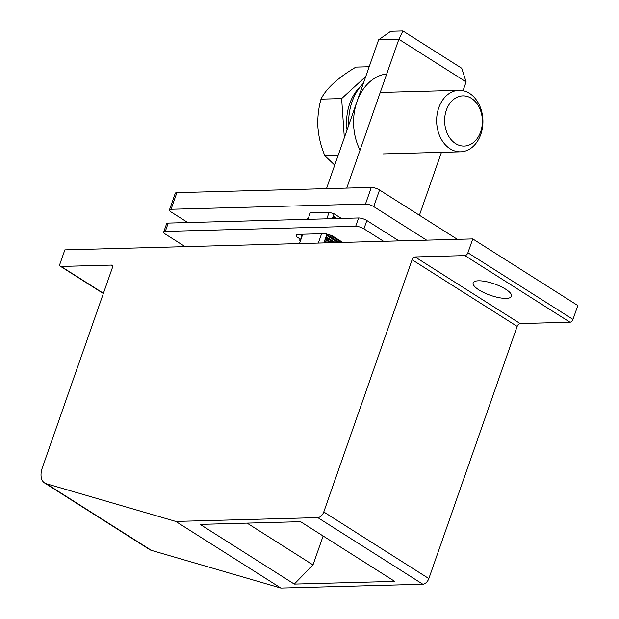<?xml version="1.0" encoding="UTF-8"?>
<svg xmlns="http://www.w3.org/2000/svg" width="619" height="619" viewBox="0 0 619 619"><rect width="100%" height="100%" fill="white"/><g stroke="black" fill="none" stroke-linecap="round" stroke-linejoin="round"><path stroke-width="0.93" d="M506.203 298.381A20.295 6.035 -160.7 0 0 511.495 296.292A20.295 6.035 -160.7 0 0 500.462 286.38A20.295 6.035 -160.7 0 0 478.464 280.794A20.295 6.035 19.3 0 0 473.179 282.875A20.295 6.035 19.3 0 0 484.213 292.787A20.295 6.035 19.3 0 0 506.203 298.381M60.012 263.725L64.863 249.867L472.761 238.919L467.91 252.776A3.072 1.811 -57.6 0 1 464.915 255.601L415.094 256.939A3.072 1.811 -57.6 0 0 412.099 259.763L323.776 511.959A6.151 3.613 -57.6 0 1 317.787 517.616L175.811 521.43L46.293 483.733A18.454 10.848 -57.6 0 1 44.614 482.982A18.454 10.848 -57.6 0 1 42.34 467.724L112.349 267.81A3.072 1.811 -57.6 0 0 111.969 265.265A3.072 1.811 -57.6 0 0 111.296 265.094L61.064 266.441A3.072 1.811 -57.6 0 1 60.391 266.271A3.072 1.811 -57.6 0 1 60.012 263.725M472.761 238.919L577.829 305.538L572.977 319.396A3.072 1.811 -57.6 0 1 569.983 322.22L520.153 323.559A3.072 1.811 -57.6 0 0 517.159 326.383L428.843 578.587A6.151 3.613 -57.6 0 1 422.854 584.235L280.879 588.05L151.353 550.361L46.293 483.733M44.614 482.982L149.674 549.602A18.454 10.848 -57.6 0 0 151.353 550.361M294.288 584.081L200.154 524.386L300.563 521.685L394.705 581.38L294.288 584.081L312.997 564.907L323.126 535.992M247.105 523.125L312.997 564.907M280.879 588.05L175.811 521.43M346.756 188.091L398.868 39.26L378.619 39.809L326.499 188.633M402.907 30.95L398.868 39.26L466.115 81.901L461.743 68.26L402.907 30.95L390.751 31.275L378.619 39.809M419.411 215.257L441.448 152.328M463.035 90.699L466.115 81.901M398.984 240.899L366.85 220.526A6.151 1.826 -160.7 0 0 358.602 217.965L168.221 223.08A6.151 1.826 -160.7 0 0 166.619 223.714L163.71 232.024A6.151 1.826 -160.7 0 0 165.459 234.168L185.127 246.641M383.61 241.309L363.941 228.837A6.151 1.826 -160.7 0 0 355.685 226.283L165.312 231.39A6.151 1.826 -160.7 0 0 163.71 232.024M300.285 239.073L296.424 236.62L296.3 234.408L325.462 233.618L332.063 235.669L342.702 242.408M297.205 234.377L296.424 236.62M341.386 218.43L334.067 213.787L329.115 212.255L310.281 212.758L307.976 219.327M302.761 234.23L299.488 243.569M426.63 240.157L373.729 206.614L379.555 189.987A6.151 1.826 19.3 0 0 371.299 187.425L176.872 192.648A6.151 1.826 19.3 0 0 175.27 193.283L169.444 209.911A6.151 1.826 19.3 0 1 171.045 209.276L176.872 192.648M371.299 187.425L365.481 204.053A6.151 1.826 19.3 0 1 373.729 206.614M365.481 204.053L171.045 209.276M187.766 222.554L171.2 212.054A6.151 1.826 19.3 0 1 169.444 209.911M329.115 212.255L326.817 218.824M321.594 233.727L318.328 243.066M326.956 234.083L323.869 242.911M334.067 213.787L332.357 218.669M457.371 239.329L379.555 189.987M328.697 234.624L327.126 235.707A1.23 0.72 122.4 0 0 326.151 236.791L335.181 242.609M325.911 237.062L326.058 237.062A1.23 0.72 122.4 0 0 326.205 238.075A1.23 0.72 122.4 0 0 326.283 238.114L327.126 238.447L326.708 239.499L325.671 239.863A1.23 0.72 122.4 0 0 324.696 240.946L327.49 242.818M325.787 242.865L324.828 242.269A1.23 0.72 122.4 0 1 324.751 242.238A1.23 0.72 122.4 0 1 324.604 241.217L324.457 241.224M324.604 241.217L327.142 242.826M299.72 242.919A1.23 0.72 122.4 0 1 299.642 242.95L298.25 243.6M326.058 237.062L334.825 242.617M324.696 240.946L327.637 242.81M301.174 238.764A1.23 0.72 122.4 0 1 301.105 238.795L300.06 239.151L299.65 240.203L300.486 240.737M300.494 240.536L300.54 240.567A1.23 0.72 122.4 0 0 300.494 240.536L299.65 240.203M331.683 235.545L342.508 242.416M326.151 236.791L335.32 242.609M302.629 234.609A1.23 0.72 122.4 0 1 302.559 234.632L301.515 234.996L301.105 236.048L301.94 236.574L301.105 236.048M301.948 236.381L301.995 236.412A1.23 0.72 122.4 0 0 301.948 236.381L301.144 236.071M334.152 218.623L334.399 217.664L333.564 217.331A1.23 0.72 122.4 0 1 333.486 217.292A1.23 0.72 122.4 0 1 333.339 216.279L333.192 216.279M333.339 216.279L336.922 218.553M308.455 217.981A1.23 0.72 122.4 0 1 308.378 218.004L307.341 218.368L306.862 219.358M386.736 73.924A49.211 37.024 88.5 0 0 360.049 150.115M363.368 83.348A49.211 37.024 88.5 0 0 348.721 125.17M482.348 119.668A25.1 18.88 -91.5 0 1 464.776 146.03A25.1 18.88 -91.5 0 1 444.666 122.268A25.1 18.88 -91.5 0 1 462.238 95.914A25.1 18.88 -91.5 0 1 482.348 119.668M482.874 119.475A30.757 23.143 -91.5 0 1 460.606 151.817A30.757 23.143 -91.5 0 1 436.689 122.663A30.757 23.143 -91.5 0 1 458.958 90.328A30.757 23.143 -91.5 0 1 482.874 119.475M360.738 86.196A45.025 33.875 88.5 0 0 346.663 125.533A45.025 33.875 88.5 0 0 347.05 129.951M349.023 115.42A45.025 33.875 88.5 0 0 348.675 125.301M369.187 66.744L355.933 67.1C337.711 77.955 326.066 88.633 320.998 99.141L341.649 98.583L365.783 76.454M334.732 165.126L324.882 155.787C320.89 146.332 318.545 136.544 317.857 126.438C317.501 117.115 318.545 108.016 320.998 99.141M344.326 137.72L341.649 98.583M324.882 155.787L338.129 155.431M103.427 293.298L61.064 266.441M422.854 584.235L317.787 517.616M112.418 265.806L111.296 265.094M569.983 322.22L464.915 255.601M572.977 319.396L467.91 252.776M520.153 323.559L415.094 256.939M517.159 326.383L412.099 259.763M428.843 578.587L323.776 511.959M358.602 217.965L355.685 226.283M168.221 223.08L165.312 231.39M366.85 220.526L363.941 228.837M327.157 238.47L333.742 242.648L327.126 238.447M326.708 239.499L331.761 242.702M325.671 239.863L330.213 242.741M299.689 240.226L300.486 240.729M329.478 234.864L341.425 242.439L329.494 234.872M328.171 235.344L339.452 242.493M327.126 235.707L337.904 242.54M103.35 293.507L60.391 266.271M383.323 153.891L460.606 151.817M381.668 92.401L458.958 90.328"/></g></svg>
